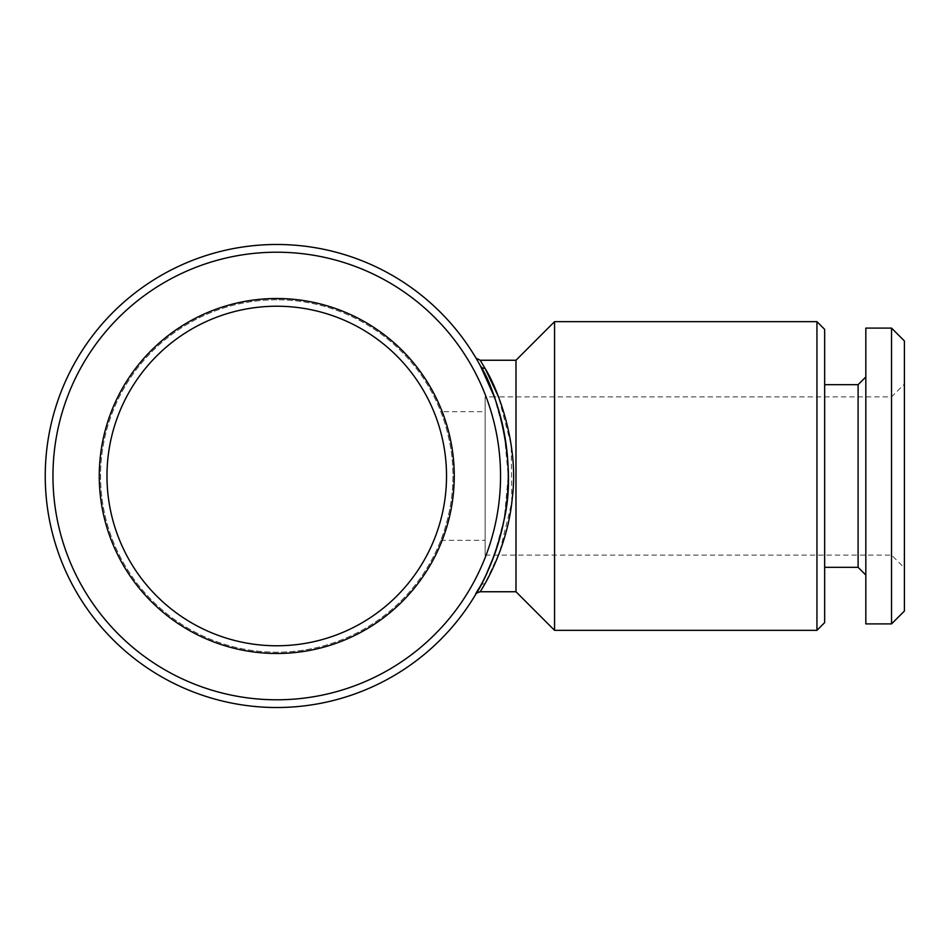 <?xml version="1.0" encoding="UTF-8"?>
<svg xmlns="http://www.w3.org/2000/svg" width="952" height="952" viewBox="0 0 952 952"><rect width="100%" height="100%" fill="white"/><g stroke="black" fill="none" stroke-linecap="round" stroke-linejoin="round"><path stroke-width="0.71" stroke-dasharray="4.76 3.57" d="M494.326 555.099L504.262 518.828L508.261 475.917L504.251 433.089L494.326 396.901L891.536 396.901L891.536 555.099L891.536 396.901L904.4 384.037L904.4 567.963L904.4 384.037M485.115 555.099L485.115 396.901L485.115 555.099L891.536 555.099L904.4 567.963M904.4 340.959L904.4 611.041M891.536 328.095L891.536 623.905M865.82 328.095L865.82 623.905M858.097 384.679L858.097 567.321M865.82 376.968L865.82 575.032L865.82 376.968M824.658 567.321L824.658 384.679L824.658 567.321M440.8 411.692C440.609 411.05 453.39 441.347 452.962 475.964C453.39 510.76 440.597 540.926 440.8 540.308C440.609 540.914 453.39 510.7 452.962 475.976C453.378 441.276 440.597 411.026 440.8 411.692L485.115 411.692L485.115 540.308L485.115 411.692M440.8 540.308L485.115 540.308M276.758 298.511A177.488 177.488 0 0 0 99.258 476A177.488 177.488 0 0 0 276.758 653.488A177.488 177.488 0 0 0 454.247 476A177.488 177.488 0 0 0 276.758 298.511M276.758 306.223A169.777 169.777 0 0 0 106.981 476A169.777 169.777 0 0 0 276.758 645.777A169.777 169.777 0 0 0 446.524 476A169.777 169.777 0 0 0 276.758 306.223A169.777 169.777 0 0 0 106.981 476A169.777 169.777 0 0 0 276.758 645.777A169.777 169.777 0 0 0 446.524 476A169.777 169.777 0 0 0 276.758 306.223A169.777 169.777 0 0 0 106.981 476A169.777 169.777 0 0 0 276.758 645.777A169.777 169.777 0 0 0 446.524 476A169.777 169.777 0 0 0 276.758 306.223M276.758 299.797A176.203 176.203 0 0 0 100.543 476A176.203 176.203 0 0 0 276.758 652.203A176.203 176.203 0 0 0 452.962 476A176.203 176.203 0 0 0 276.758 299.797A176.203 176.203 0 0 0 100.543 476A176.203 176.203 0 0 0 276.758 652.203A176.203 176.203 0 0 0 452.962 476A176.203 176.203 0 0 0 276.758 299.797M276.758 252.209A223.791 223.791 0 0 1 500.55 476A223.791 223.791 0 0 1 276.758 699.791A223.791 223.791 0 0 1 52.955 476A223.791 223.791 0 0 1 276.758 252.209M276.758 244.485A231.514 231.514 0 0 1 508.261 476A231.514 231.514 0 0 1 276.758 707.514A231.514 231.514 0 0 1 45.244 476A231.514 231.514 0 0 1 276.758 244.485M485.889 575.294L480.391 586.123M480.403 586.099A5.141 4.7 28.4 0 1 484.913 583.778L499.705 551.97L511.819 502.228L511.236 445.393L498.515 396.901M485.663 369.543L484.723 367.865M824.658 329.38L824.658 622.62M480.189 591.751L481.772 589.169M515.984 360.249L515.984 591.751M554.564 321.657L554.564 630.343M816.947 321.657L816.947 630.343M494.326 396.901L485.115 396.901"/><path stroke-width="1.43" d="M904.4 611.041L891.536 623.905L865.82 623.905L865.82 328.095L891.536 328.095L904.4 340.959L904.4 611.041M865.82 575.032L858.097 567.321L858.097 384.679L865.82 376.968M858.097 567.321L824.658 567.321M858.097 384.679L824.658 384.679M276.758 306.223A169.777 169.777 0 0 0 106.981 476A169.777 169.777 0 0 0 276.758 645.777A169.777 169.777 0 0 0 446.524 476A169.777 169.777 0 0 0 276.758 306.223M276.758 298.511A177.488 177.488 0 0 0 99.258 476A177.488 177.488 0 0 0 276.758 653.488A177.488 177.488 0 0 0 454.247 476A177.488 177.488 0 0 0 276.758 298.511M816.947 630.343L824.658 622.62L824.658 329.38L816.947 321.657L554.564 321.657L554.564 630.343L816.947 630.343L816.947 321.657M554.564 630.343L515.984 591.751L515.984 360.249L554.564 321.657M515.984 360.249L480.189 360.249L484.973 368.317C496.896 386.75 519.28 443.12 512.319 497.753C507.464 551.517 479.963 591.942 480.189 591.751C477.107 592.679 475.631 593.512 475.774 594.262L475.798 594.226M515.984 591.751L480.189 591.751M276.758 252.209A223.791 223.791 0 0 1 500.55 476A223.791 223.791 0 0 1 276.758 699.791A223.791 223.791 0 0 1 52.955 476A223.791 223.791 0 0 1 276.758 252.209M276.758 244.485A231.514 231.514 0 0 1 508.261 476A231.514 231.514 0 0 1 276.758 707.514A231.514 231.514 0 0 1 45.244 476A231.514 231.514 0 0 1 276.758 244.485M480.403 586.099A5.141 4.7 28.4 0 0 480.391 586.123C464.612 610.387 491.541 578.84 504.001 520.208C518.507 460.197 494.374 386.238 480.451 365.973L494.326 396.901M494.326 555.099L485.889 575.294M498.515 396.901L485.663 369.543M484.723 367.865L480.189 360.249L475.976 358.083M481.772 589.169L484.627 584.29M891.536 623.905L891.536 328.095M480.451 365.973A5.141 4.7 151.6 0 0 484.973 368.317"/></g></svg>
